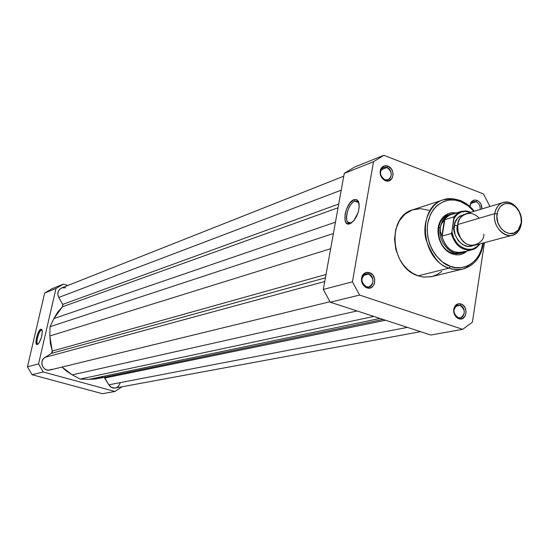 <?xml version="1.0" encoding="UTF-8"?>
<svg xmlns="http://www.w3.org/2000/svg" width="549" height="549" viewBox="0 0 549 549"><rect width="100%" height="100%" fill="white"/><g stroke="black" fill="none" stroke-linecap="round" stroke-linejoin="round"><path stroke-width="0.82" d="M41.463 330.073C38.54 330.718 35.163 344.847 38.149 343.969L37.696 343.907C35.445 343.077 38.849 330.608 41.463 330.073L42.17 330.21L41.463 330.073L40.914 329.132L41.463 330.073M37.346 344.491C33.901 345.849 37.62 329.88 40.914 329.132L42.088 329.935L42.335 331.822L41.388 337.484L39.116 342.748L37.895 344.189L36.481 344.209L36.028 340.49L37.936 333.243L40.365 329.448L40.914 329.132L42.204 330.347C42.342 335.871 40.88 340.504 37.833 344.237L37.346 344.491M122.104 386.757L114.926 391.471L43.213 371.982L38.554 363.925L55.991 288.513L63.423 284.135L67.863 285.487L63.423 284.135L51.963 288.747L44.661 293.036L27.45 366.828L32.02 374.706L102.43 393.708L114.926 391.471L43.213 371.982L32.02 374.706L102.43 393.708L114.926 391.471L122.104 386.757M38.554 363.925L55.991 288.513L44.661 293.036L27.45 366.828L38.554 363.925L27.45 366.828L32.02 374.706L43.213 371.982L38.554 363.925M55.991 288.513L63.423 284.135L51.963 288.747L44.661 293.036L55.991 288.513M335.453 222.173L53.871 318.571L50.007 326.724L333.401 233.51L50.007 326.724L53.871 318.571L335.453 222.173M62.421 306.802L53.871 318.571L57.624 312.237L62.421 306.802L62.73 304.4L338.733 204.022L62.73 304.4L58.757 297.469L62.867 304.702L62.421 306.802L338.054 207.762L62.421 306.802M341.238 190.153L58.757 297.469L341.238 190.153M61.694 287.93C57.92 290.037 56.945 293.214 58.757 297.469L57.844 294.635L58.153 291.725L59.635 289.296L61.708 287.923L343.756 176.202M115.112 388.047L111.516 387.457L108.784 384.822L407.392 327.376L108.784 384.822C110.37 387.306 112.531 388.369 115.276 388.019L420.534 331.665M108.784 384.822L104.88 378.007L385.542 320.245L104.88 378.007L104.159 377.28L108.784 384.822M102.732 377.163L95.897 378.954L88.808 379.386L379.997 318.434L88.808 379.386L97.516 378.659L383.092 319.443M88.808 379.386L80.127 379.071L373.835 316.423L80.127 379.071L72.262 374.864L80.127 379.071L88.808 379.386M357.076 310.954L72.262 374.864L357.076 310.954M62.01 367.061L72.262 374.864L66.065 370.774L62.01 367.061M51.791 369.237L49.403 370.108L46.857 369.951L44.531 368.777L42.795 366.773L41.909 364.241L42.005 361.565L43.076 359.163L44.956 357.399L324.727 281.507L44.956 357.399C38.608 360.878 43.076 372.057 49.986 369.999L329.956 301.744M44.956 357.399L51.503 353.371L325.385 277.869L51.503 353.371L52.272 351.065L325.996 274.486L52.272 351.065L50.412 343.612L49.863 335.974L52.361 352.053L51.503 353.371L44.956 357.399M330.656 248.704L49.863 335.974L50.007 326.724L49.863 335.974L330.656 248.704M61.996 287.82L65.708 287.779M120.121 383.202L118.358 386.393L116.292 387.731M460.096 305.326L457.221 305.326L454.922 307.2C453.11 310.981 453.79 314.268 456.953 317.061L458.189 317.679L458.758 318.708L457.283 317.981C453.515 314.652 452.705 310.734 454.86 306.225C456.459 304.009 458.518 303.268 461.03 303.995L460.096 305.326L455.759 306.218L460.096 305.326C465.552 309.904 465.655 314.076 460.412 317.844L458.189 317.679C452.733 313.143 452.602 308.97 457.797 305.162L460.096 305.326L461.03 303.995L458.587 303.748L455.402 305.512L453.728 309.252L454.133 313.705L455.519 316.313L457.578 318.166L459.98 318.976L462.368 318.619L465.133 316.08L466.128 311.956L465.03 307.625L463.287 305.361L461.03 303.995C468.949 306.328 466.609 321.707 458.758 318.708L458.189 317.679C464.777 320.191 466.753 307.282 460.096 305.326M368.571 274.068C365.867 273.34 363.822 274.28 362.436 276.881C361.194 280.429 361.976 283.449 364.79 285.947L366.375 286.784L366.862 287.82L364.975 286.832C361.626 283.854 360.686 280.251 362.168 276.023C363.822 272.922 366.258 271.803 369.477 272.675L368.571 274.068L363.356 275.454L368.571 274.068C374.281 278.618 374.459 282.9 369.113 286.914L366.375 286.784C360.672 282.282 360.46 278.007 365.744 273.951L368.571 274.068L369.477 272.675L365.593 272.695L362.573 275.262L361.434 279.516L361.949 282.591L363.411 285.302L365.6 287.244L368.18 288.108L370.753 287.779L372.929 286.297L374.377 283.902L374.747 279.407L372.915 275.193L369.477 272.675C377.98 275.186 375.283 291.018 366.862 287.82L366.375 286.784C373.437 289.467 375.708 276.174 368.571 274.068M351.051 222.99L351.854 222.64L351.264 223.066L347.702 222.057C343.997 218.001 349.253 202.801 354.929 201.181L354.105 199.637C359.039 199.115 360.357 203.507 358.037 212.827L353.673 220.883L349.809 223.793L351.051 222.99L348.498 224.013L346.344 223.038L345.047 220.355L345.095 214.083L346.433 209.313L349.912 203.041L354.105 199.637L356.603 199.596L358.408 201.394L359.231 206.925L358.387 211.681L356.562 216.43L354.036 220.444L349.809 223.793C340.881 227.259 345.376 202.265 354.105 199.637L354.929 201.181L358.449 202.176L359.025 203.24L357.056 201.092L354.929 201.181L358.703 202.567L354.929 201.181C347.037 203.535 342.974 226.14 351.051 222.99M386.963 167.541C384.211 166.704 382.186 167.61 380.882 170.265C379.805 174.198 380.951 177.279 384.321 179.509L385.357 180.648L384.719 180.374C380.697 177.711 379.332 174.033 380.622 169.353C382.173 166.189 384.588 165.105 387.862 166.107L386.963 167.541L381.095 169.806L386.963 167.541C392.295 171.727 392.693 175.817 388.157 179.804L384.856 179.743C379.531 175.605 379.105 171.521 383.579 167.493L386.963 167.541L387.862 166.107L384.087 165.963L381.15 168.317L380.052 172.379L380.56 175.378L381.994 178.068L384.122 180.038L386.633 180.985L389.131 180.772L392.048 178.404L393.132 174.349L392.624 171.37L391.211 168.694L387.862 166.107C396.131 168.907 393.544 184.107 385.357 180.648L384.856 179.743C391.732 182.652 393.908 169.888 386.963 167.541M476.086 201.764C473.883 201.051 472.14 201.682 470.85 203.665L470.047 206.63L470.562 204.249L471.845 202.451L473.286 201.634L476.086 201.764L471.063 203.336L476.086 201.764C479.016 203.247 480.389 205.806 480.21 209.457C480.389 205.806 479.016 203.247 476.086 201.764L477.006 200.399L476.086 201.764M469.807 206.417L470.774 202.663C472.312 200.303 474.384 199.548 477.006 200.399L474.631 200.056L472.449 200.838L470.788 202.636L469.807 206.417M449.734 214.522C446.104 215.414 443.208 217.589 441.039 221.069C434.863 230.498 439.667 247.386 449.885 252.149L451.731 252.945L452.321 253.961L450.358 253.11C439.468 248.038 434.348 230.045 440.929 220.005C444.676 214.316 449.72 211.969 456.075 212.964L451.882 212.765L448.622 213.499L445.623 215.023L442.995 217.267L440.84 220.156L439.248 223.58L438.28 227.403L437.978 231.479L439.392 239.735L443.276 247.077L445.966 250.035L449.02 252.355L452.321 253.961L455.732 254.777L459.122 254.784L462.368 253.981L466.938 251.119C462.711 254.832 457.839 255.779 452.321 253.961L451.731 252.945C435.858 248.196 433.676 218.372 448.849 214.762L453.172 213.712C446.262 214.769 441.966 219.367 440.284 227.499L438.548 228.013L440.284 227.499L441.533 223.759L444.807 219.648L453.913 216.882L454.071 218.276L457.125 214.494L461.064 212.134L465.538 211.372L470.472 212.408C463.603 210.054 458.141 212.003 454.071 218.276L451.93 231.836L453.913 216.882L457.139 213.465L461.126 211.413L449.652 215.112L446.241 217.562L443.963 220.437C446.474 216.519 449.851 214.323 454.092 213.849M483.401 242.96C481.466 256.561 474.727 265.236 463.184 268.962L458.257 269.614L453.2 269.209L449.151 268.118L450.372 266.34L455.869 267.631L461.332 267.61L466.54 266.292L471.31 263.733L475.441 260.041L478.803 255.36L481.26 249.87L482.832 243.111C479.181 267.13 458.49 270.65 450.372 266.34C441.808 264.549 424.583 247.819 427.678 223.498C432.44 199.863 452.527 197.304 460.563 201.558C464.653 202.842 469.066 206.122 473.801 211.399L468.249 205.95L460.563 201.558L460.433 200.577L460.563 201.558L455.128 200.138L449.686 200.001L444.436 201.16L437.375 205.237L433.484 209.375L430.43 214.481L427.678 223.498L427.177 230.079L427.781 236.811L429.462 243.427L432.152 249.671L435.748 255.285L442.515 262.058L450.372 266.34L449.151 268.118C453.028 269.717 457.708 269.998 463.184 268.962L472.092 264.597L463.486 268.886M459.884 200.364L460.433 200.577L459.884 200.364M428.831 210.288L420.472 208.647L412.32 209.944L405.073 214.096L399.377 220.773L395.754 229.407L394.525 239.254L395.829 249.438L399.542 259.046L403.206 264.714L407.646 269.511L412.69 273.272L418.132 275.838L449.151 268.118L418.132 275.838L423.08 277.032L430.917 276.82L463.184 268.962M354.414 167.136L344.264 173.381L323.299 289.44L330.244 302.204L430.835 335.027L330.244 302.204L359.609 295.06L352.437 281.815L373.512 161.708L383.881 155.292L483.415 193.927L489.948 206.445L483.415 193.927L383.881 155.292L354.414 167.136L383.881 155.292L373.512 161.708L344.264 173.381L323.299 289.44L352.437 281.815L373.512 161.708L344.264 173.381L354.414 167.136M484.458 242.679L472.401 322.188L462.67 329.338L359.609 295.06L462.67 329.338L430.835 335.027L462.67 329.338L472.401 322.188L484.458 242.679M481.981 208.922L480.91 204.091L479.208 201.819L477.006 200.399C480.265 201.991 481.919 204.832 481.981 208.922M453.357 198.786L443.489 199.767C432.221 202.334 421.481 220.574 425.873 239.117C432.248 256.644 440.01 266.313 449.151 268.118C420.795 259.828 416.574 206.561 443.489 199.767L412.834 209.766C386.475 216.45 390.421 267.912 418.132 275.838L423.766 277.115L431.878 276.607M432.07 276.559L437.21 274.569L441.801 271.371M460.721 253.13L451.731 252.945L456.294 253.81L460.721 253.13M323.299 289.44L330.244 302.204L359.609 295.06L352.437 281.815L323.299 289.44M479.119 218.241C469.244 207.083 456.981 217.932 457.797 224.514L458.024 231.616L460.604 238.06C469.313 252.451 485.254 241.889 483.793 234.197M458.463 221.769L457.358 225.509C455.917 230.566 458.237 236.194 464.33 242.377C458.237 236.194 455.917 230.566 457.358 225.509L457.681 225.392M503.193 202.492L466.142 213.719C461.634 215.29 458.854 218.886 457.797 224.514L494.704 213.657C495.761 207.817 498.588 204.098 503.193 202.492C512.519 199.17 523.465 212.12 521.351 223.841C521.921 213.499 518.05 206.417 509.74 202.615C501.848 200.941 496.831 204.626 494.704 213.657L497.065 213.849C498.986 205.69 503.515 202.361 510.645 203.864C518.153 207.302 521.646 213.698 521.138 223.052L519.429 228.212L517.961 230.285L514.077 233.016L509.424 233.545L504.709 231.767L500.661 227.952L497.909 222.681L496.879 216.766L497.723 211.118L500.311 206.602L504.243 203.919L506.521 203.398L511.284 204.091L515.703 206.959L519.121 211.571L521.028 217.212L521.351 223.841L521.138 223.052L518.112 230.113C510.659 239.982 494.423 227.574 497.065 213.849L494.704 213.657L457.797 224.514C455.643 235.706 466.067 248.086 475.098 245.17L512.512 235.205C503.282 238.191 492.549 225.282 494.704 213.657C491.767 228.858 509.76 242.589 518.009 231.651L521.351 223.841C520.287 229.88 517.343 233.661 512.512 235.205M457.358 225.509L454.311 225.536C454.524 220.389 457.9 216.677 464.44 214.405L459.849 216.114L457.859 217.829L455.039 222.626L454.092 228.631L455.169 234.91L458.113 240.489L462.464 244.518L467.542 246.377L470.116 246.391L473.293 245.485C461.318 251.325 450.962 231.266 454.311 225.536L457.358 225.509M464.598 251.73L461.613 252.931C450.441 256.486 437.587 241.279 440.284 227.499C437.265 242.603 452.795 258.449 464.077 252.005L464.598 251.73M480.018 243.88L476.127 247.88L471.378 249.932C461.647 250.687 454.949 245.197 451.292 233.469L442.178 236.077L441.581 235.308C445.15 247.819 452.081 253.487 462.375 252.314L472.051 249.774C462.066 251.01 455.142 245.575 451.292 233.469L451.93 231.836C453.927 247.475 472.051 255.312 479.469 244.01L477.52 246.178L473.622 248.608L471.44 249.232L466.835 249.225L462.258 247.565L458.12 244.374L456.329 242.287L453.522 237.374L451.93 231.836L451.292 233.469L442.178 236.077L444.807 219.648L441.849 235.981L444.429 219.868L441.849 235.981L440.305 231.431L440.284 227.499L441.533 223.759L443.963 220.437L444.807 219.648L453.913 216.882L457.434 213.245L461.819 211.221M464.783 251.408C453.659 254.633 445.925 249.267 441.581 235.308L440.305 231.431L440.284 227.499C441.609 220.602 445.04 216.176 450.592 214.227M461.263 211.372L467.501 211.118M38.094 344.017L37.696 343.907M454.922 307.2L454.86 306.225M456.953 317.061L457.283 317.981M362.436 276.881L362.168 276.023M364.79 285.947L364.975 286.832M380.882 170.265L380.622 169.353M384.321 179.509L384.719 180.374M470.85 203.665L470.774 202.663M441.039 221.069L440.929 220.005M449.885 252.149L450.358 253.11M474.363 211.228C470.411 206.294 465.765 202.746 460.433 200.57C453.035 198.271 447.387 198.004 443.489 199.767M350.633 223.107L347.702 222.057M518.009 231.651L518.112 230.113M509.74 202.615L510.645 203.864M472.051 249.774C474.48 249.459 477.122 247.489 479.977 243.873M470.973 212.257L466.06 210.912L461.126 211.413"/></g></svg>

